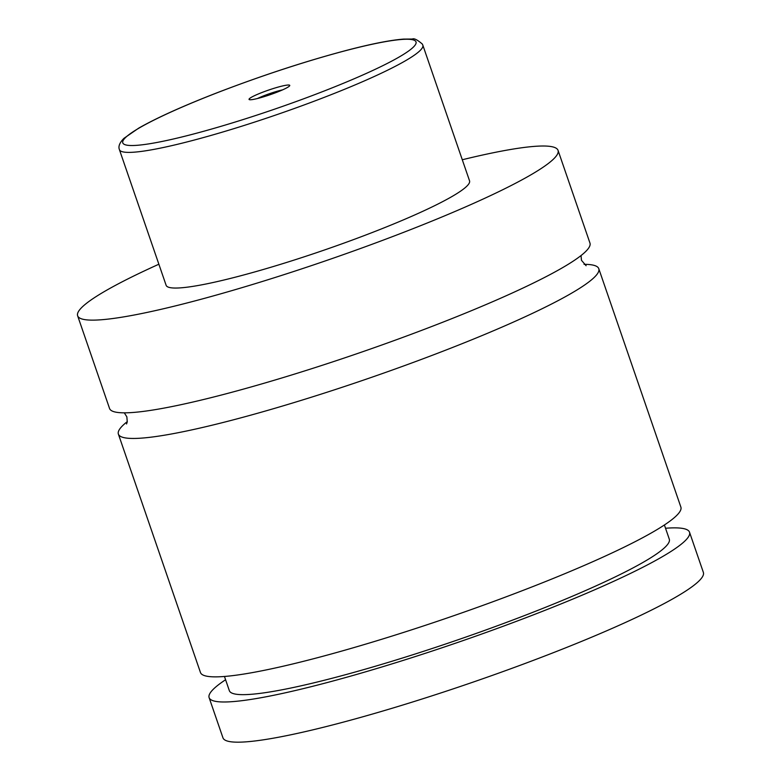 <?xml version="1.0" encoding="UTF-8"?>
<svg xmlns="http://www.w3.org/2000/svg" width="781" height="781" viewBox="0 0 781 781"><rect width="100%" height="100%" fill="white"/><g stroke="black" fill="none" stroke-linecap="round" stroke-linejoin="round"><path stroke-width="1.17" d="M462.284 159.754A254.05 28.76 161 0 1 558.044 150.362L589.958 243.057A254.05 28.76 161 0 1 470.797 310.945A254.05 28.76 161 0 1 223.2 394.561A254.05 28.76 161 0 1 109.555 408.483L77.631 315.778A254.05 28.76 161 0 1 158.875 264.222M584.042 264.329A254.05 28.76 161 0 1 598.783 268.684A254.05 28.76 161 0 1 479.612 336.572A254.05 28.76 161 0 1 232.025 420.188A254.05 28.76 161 0 1 118.38 434.099A254.05 28.76 161 0 1 127.313 421.594M258.677 98.211A21.526 2.441 -19 0 0 289.712 85.685A21.526 2.441 -19 0 0 280.125 86.554A21.526 2.441 -19 0 0 258.15 94.052A21.526 2.441 -19 0 0 249.266 99.607A21.526 2.441 -19 0 0 258.677 98.211M282.595 89.864A18.188 2.06 -19 0 0 279.539 90.596A18.188 2.06 -19 0 0 257.447 98.523M422.833 45.171L469.547 180.831A160.447 18.168 161 0 1 394.278 223.708A160.447 18.168 161 0 1 237.902 276.513A160.447 18.168 161 0 1 166.128 285.309L119.415 149.649A160.447 18.168 161 0 0 191.199 140.853A160.447 18.168 161 0 0 347.574 88.048A160.447 18.168 161 0 0 422.833 45.171L422.375 44.107C417.337 39.753 413.979 38.074 412.3 39.05L403.65 39.099C390.646 40.075 371.785 43.785 347.047 50.238C306.289 61.025 263.548 74.986 218.826 92.09C183.662 105.699 156.952 117.716 138.696 128.143L123.994 138.296C116.594 145.608 119.591 149.591 119.415 149.649M558.044 150.362A254.05 28.76 161 0 1 438.873 218.25A254.05 28.76 161 0 1 191.277 301.866A254.05 28.76 161 0 1 77.631 315.778M598.783 268.684L680.876 507.094A254.05 28.76 161 0 1 561.705 574.982A254.05 28.76 161 0 1 314.108 658.598A254.05 28.76 161 0 1 200.463 672.509L118.38 434.099M664.406 524.978L669.297 539.183A232.65 26.339 161 0 1 457.9 639.824A232.65 26.339 161 0 1 229.341 690.668L224.459 676.463M665.539 528.259A254.05 28.76 161 0 1 689.525 532.212L703.369 572.414A254.05 28.76 161 0 1 584.198 640.303A254.05 28.76 161 0 1 336.601 723.909A254.05 28.76 161 0 1 222.956 737.83L209.113 697.628A254.05 28.76 161 0 1 225.582 679.743M689.525 532.212A254.05 28.76 161 0 1 570.355 600.101A254.05 28.76 161 0 1 322.768 683.717A254.05 28.76 161 0 1 209.113 697.628M192.126 134.381A155.097 17.563 -19 0 0 394.171 59.805A155.097 17.563 -19 0 0 346.666 50.384A155.097 17.563 -19 0 0 144.622 124.96A155.097 17.563 -19 0 0 192.126 134.381M581.025 255.572L581.474 260.298L586.111 265.725M126.542 423.966L127.254 421.935L126.864 416.859L124.296 412.837"/></g></svg>
